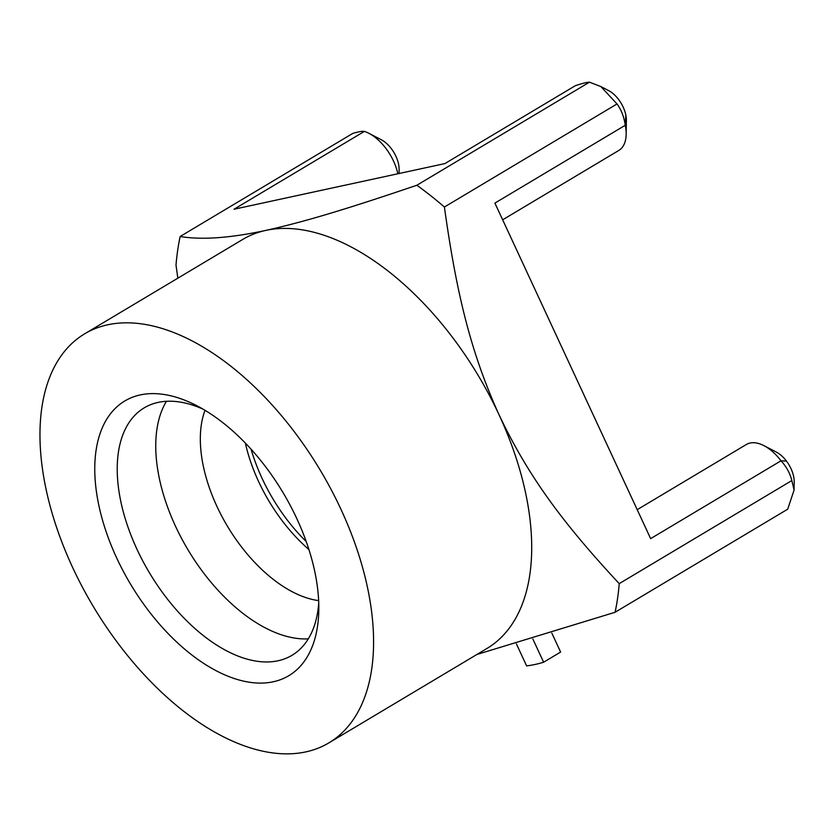 <?xml version="1.0" encoding="UTF-8"?>
<svg xmlns="http://www.w3.org/2000/svg" width="836" height="836" viewBox="0 0 836 836"><rect width="100%" height="100%" fill="white"/><g stroke="black" fill="none" stroke-linecap="round" stroke-linejoin="round"><path stroke-width="1.25" d="M371.748 668.779A238.208 132.381 59.2 0 1 328.903 742.859A238.208 132.381 59.2 0 1 134.303 663.638A238.208 132.381 59.2 0 1 41.8 407.916A238.208 132.381 59.2 0 1 84.645 333.836A238.208 132.381 59.2 0 1 279.245 413.047A238.208 132.381 59.2 0 1 371.748 668.779M140.208 394.937A159.989 88.919 59.2 0 1 196.794 405.711A159.989 88.919 59.2 0 1 318.809 610.04A159.989 88.919 59.2 0 1 273.341 681.758A159.989 88.919 59.2 0 1 116.632 557.863A159.989 88.919 59.2 0 1 140.208 394.937M328.903 742.859L487.022 648.433A238.208 132.381 -120.8 0 0 529.867 574.353A238.208 132.381 -120.8 0 0 499.092 414.875C470.95 352.896 456.529 294.011 444.407 207.025L617.02 103.957C621.357 109.892 624.095 116.998 625.255 125.275L625.83 115.044A23.418 13.021 -120.8 0 0 608.514 90.528L600.896 86.578L617.02 103.957M180.158 236.494L352.771 133.415C358.195 131.774 362.061 131.095 364.371 131.398L234.017 209.24L444.909 163.584L575.262 85.742C581.772 83.537 586.506 82.346 589.474 82.168L416.861 185.247C347.076 208.937 304.638 221.801 265.785 230.412C230.224 238.072 201.685 240.099 180.158 236.494A317.607 176.5 59.2 0 0 176.009 265.137L177.838 278.179M502.655 219.805L618.786 150.459A39.302 21.84 -120.8 0 0 626.164 134.324A39.302 21.84 -120.8 0 0 625.255 125.275L494.902 203.106L650.648 538.635L781.002 460.803C786.362 466.561 789.968 473.145 791.838 480.554L619.225 583.632C561.792 521.915 527.924 475.538 499.092 414.875A238.208 132.381 -120.8 0 0 265.785 230.412A238.208 132.381 -120.8 0 0 242.774 239.409L84.645 333.836M476.896 654.483L615.077 612.276L787.69 509.197L794.075 490.053L791.838 480.554M794.075 490.053L794.2 481.996A23.418 13.021 -120.8 0 0 786.457 461.085A23.418 13.021 59.2 0 0 776.341 452.077L764.01 445.682A39.302 21.84 -120.8 0 0 746.308 444.522L637.199 509.678M589.474 82.168L600.896 86.578M397.863 173.773A39.302 21.84 -120.8 0 0 368.937 133.332A39.302 21.84 -120.8 0 0 364.371 131.398M368.937 133.332L381.268 139.727A23.418 13.021 59.2 0 1 399.127 169.635L399.065 173.512M516.408 643.898L526.617 665.895A281.481 156.426 -120.8 0 0 543.619 662.206L560.622 652.059L551.833 633.134M543.619 662.206L532.856 639.017M786.457 461.085L781.002 460.803A39.302 21.84 -120.8 0 0 764.01 445.682M625.83 115.044A23.418 13.021 59.2 0 1 626.373 120.447L626.164 134.324M416.861 185.247A317.607 176.5 59.2 0 1 444.407 207.025M619.225 583.632A317.607 176.5 59.2 0 1 615.077 612.276M318.746 602.798A144.116 80.089 59.2 0 1 291.994 655.309A144.116 80.089 59.2 0 1 278.075 660.753A144.116 80.089 59.2 0 1 142.81 561.019A144.116 80.089 59.2 0 1 144.22 407.843A144.116 80.089 59.2 0 1 158.15 402.398A144.116 80.089 59.2 0 1 203.138 409.201M166.458 401.301A144.116 80.089 -120.8 0 0 187.891 549.628A144.116 80.089 -120.8 0 0 308.306 638.84M205.019 410.319A121.084 67.288 -120.8 0 0 227.34 526.063A121.084 67.288 -120.8 0 0 318.652 600.614M245.366 443.101A121.084 67.288 -120.8 0 0 308.933 549.545M251.082 449.214A126.246 70.161 -120.8 0 0 306.258 541.613"/></g></svg>
